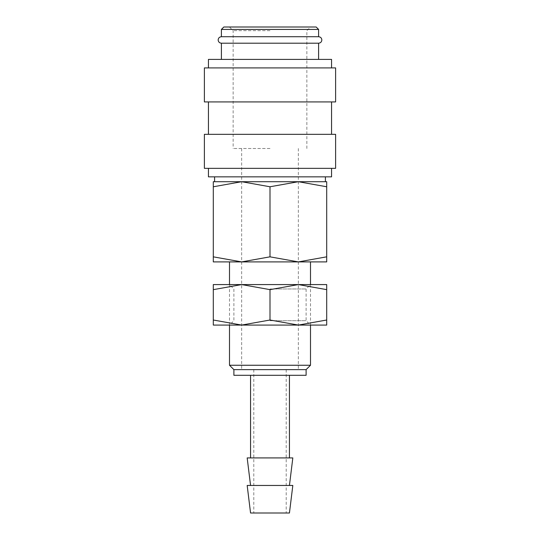 <?xml version="1.0" encoding="UTF-8"?>
<svg xmlns="http://www.w3.org/2000/svg" width="540" height="540" viewBox="0 0 540 540"><rect width="100%" height="100%" fill="white"/><g stroke="black" fill="none" stroke-linecap="round" stroke-linejoin="round"><path stroke-width="0.41" stroke-dasharray="2.7 2.03" d="M318.6 36.72L221.4 36.72M204.39 168.345L335.61 168.345M208.44 176.85L331.56 176.85M204.39 134.325L335.61 134.325M204.39 101.925L335.61 101.925M204.39 67.905L335.61 67.905M208.44 59.4L331.56 59.4M221.4 43.2L318.6 43.2M223.83 27L316.17 27M221.4 29.43L318.6 29.43M247.178 485.46L292.822 485.46M250.56 513L289.44 513M247.178 457.92L292.822 457.92M233.888 375.3L306.113 375.3M233.888 369.63L306.113 369.63M229.5 365.249L310.5 365.249M213.3 261.9L326.7 261.9M213.3 181.71L298.35 181.71L270 186.773L241.65 181.71L213.3 186.773L213.3 256.838C213.3 263.615 213.3 263.615 213.3 256.824L241.65 261.9L270 256.838L298.35 261.9L326.7 256.838C326.7 263.615 326.7 263.615 326.7 256.824L326.7 186.773L298.35 181.71L326.7 181.71M270 181.71L214.596 181.71L270 181.71M270 148.5L233.145 148.5L270 148.5M270 30.686L233.145 30.686L270 30.686M270 261.9L310.5 261.9L270 261.9M326.7 186.786C326.7 179.996 326.7 179.996 326.7 186.786M213.3 186.786C213.3 179.996 213.3 179.996 213.3 186.786M270 186.773L270 256.838M270 375.3L289.44 375.3L270 375.3M270 101.925L331.56 101.925L270 101.925M270 168.345L331.56 168.345L270 168.345M270 288.968L306.113 288.968L270 288.968M213.3 284.58L241.65 284.58L213.3 289.643L213.3 320.018C213.3 326.795 213.3 326.795 213.3 320.004L241.65 325.08L270 320.018L298.35 325.08L326.7 320.018C326.7 326.795 326.7 326.795 326.7 320.004L326.7 289.643C326.7 282.865 326.7 282.865 326.7 289.656L298.35 284.58L270 289.643L241.65 284.58L326.7 284.58M270 320.699L306.113 320.699L270 320.699M213.3 325.08L326.7 325.08M213.3 289.656C213.3 282.865 213.3 282.865 213.3 289.656M270 325.08L229.5 325.08L270 325.08M270 284.58L229.5 284.58L270 284.58M270 289.643L270 320.018M229.5 284.58L229.5 325.08L233.888 320.699L233.888 288.968L229.5 284.58M253.8 369.63L253.8 513M241.65 148.5L241.65 369.63M229.46 27L233.145 30.686L233.145 148.5M306.855 148.5L306.855 30.686L310.541 27M298.35 148.5L298.35 369.63M286.2 369.63L286.2 513M310.5 284.58L310.5 325.08L306.113 320.699L306.113 288.968L310.5 284.58"/><path stroke-width="0.81" d="M221.4 43.2C219.416 42.991 218.335 41.911 218.16 39.96C218.335 38.009 219.416 36.929 221.4 36.72L318.6 36.72C320.584 36.929 321.665 38.009 321.84 39.96C321.665 41.911 320.584 42.991 318.6 43.2L221.4 43.2L221.4 59.4M331.56 168.345L331.56 176.85L208.44 176.85L208.44 168.345M270 134.325L204.39 134.325L204.39 168.345L335.61 168.345L335.61 134.325L270 134.325M270 67.905L204.39 67.905L204.39 101.925L335.61 101.925L335.61 67.905L270 67.905M331.56 67.905L331.56 59.4L208.44 59.4L208.44 67.905M221.4 29.43L318.6 29.43L316.17 27L223.83 27L221.4 29.43L221.4 36.72M270 485.46L247.178 485.46L250.56 513L289.44 513L292.822 485.46L270 485.46M289.44 485.46L292.822 457.92L247.178 457.92L250.56 485.46M270 369.63L233.888 369.63L233.888 375.3L306.113 375.3L306.113 369.63L270 369.63M310.5 325.08L310.5 365.249L229.5 365.249L233.888 369.63M326.7 261.9L298.35 261.9L270 256.838L241.65 261.9L213.3 261.9M270 261.9L241.65 261.9L213.3 256.838C213.3 263.615 213.3 263.615 213.3 256.824L213.3 186.773C213.3 179.996 213.3 179.996 213.3 186.786L241.65 181.71L270 186.773L298.35 181.71L326.7 186.773C326.7 179.996 326.7 179.996 326.7 186.786L326.7 256.838C326.7 263.615 326.7 263.615 326.7 256.824L298.35 261.9L270 261.9M326.7 181.71L213.3 181.71M270 186.773L270 256.838M326.7 325.08L298.35 325.08L270 320.018L241.65 325.08L213.3 320.018C213.3 326.795 213.3 326.795 213.3 320.004L213.3 289.643C213.3 282.865 213.3 282.865 213.3 289.656L241.65 284.58L270 289.643L298.35 284.58L326.7 289.643C326.7 282.865 326.7 282.865 326.7 289.656L326.7 320.018C326.7 326.795 326.7 326.795 326.7 320.004L298.35 325.08L213.3 325.08M326.7 284.58L213.3 284.58M270 289.643L270 320.018M208.44 101.925L208.44 134.325M250.56 375.3L250.56 457.92M229.5 261.9L229.5 284.58M229.5 325.08L229.5 365.249M214.596 176.85L214.596 181.71M318.6 29.43L318.6 36.72M325.404 176.85L325.404 181.71M310.5 261.9L310.5 284.58M306.113 369.63L310.5 365.249M289.44 375.3L289.44 457.92M318.6 43.2L318.6 59.4M331.56 101.925L331.56 134.325"/></g></svg>
